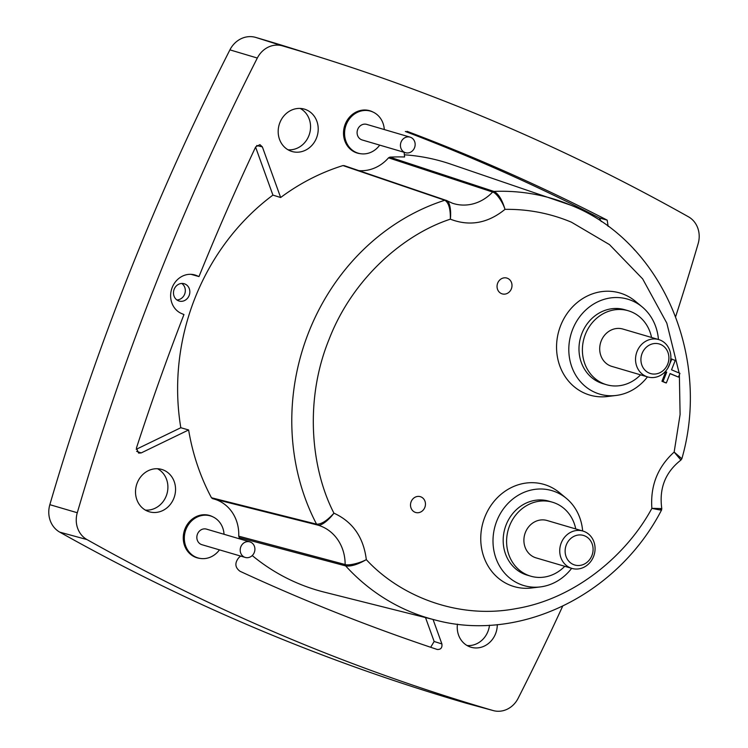 <?xml version="1.0" encoding="UTF-8"?>
<svg xmlns="http://www.w3.org/2000/svg" width="748" height="748" viewBox="0 0 748 748"><rect width="100%" height="100%" fill="white"/><g stroke="black" fill="none" stroke-linecap="round" stroke-linejoin="round"><path stroke-width="1.12" d="M404.126 152.302L404.584 156.977A222.998 200.427 106.4 0 0 389.848 157.145L493.895 191.432C498.43 193.648 502.132 199.632 505.003 209.356C502.6 201.689 496.092 192.638 492.623 192.04A43.375 38.99 -73.6 0 1 452.465 203.232L446.724 200.642M344.379 165.747L342.977 165.57A222.998 200.427 106.4 0 0 280.65 197.509L262.37 146.898L259.93 144.635L255.685 146.888A2344.615 2107.331 106.4 0 0 198.987 276.573L196.687 275.601A20.439 18.373 106.4 0 0 194.62 274.89A20.439 18.373 106.4 0 0 172.218 287.456A20.439 18.373 106.4 0 0 181.652 313.58L183.952 314.553A2344.615 2107.331 106.4 0 0 136.426 448.089L138.604 453.092L141.213 452.914L188.618 429.96A222.998 200.427 106.4 0 0 211.46 497.757L316.563 524.161C321.275 524.404 327.072 520.739 333.945 513.184C329.045 519.795 320.939 526.499 317.62 525.04A43.375 38.99 -73.6 0 1 321.734 526.48A43.375 38.99 -73.6 0 1 345.137 564.534L238.734 536.176L239.22 537.597A222.998 200.427 106.4 0 0 240.641 539.168M562.655 606.217A2385.849 2144.385 -73.6 0 1 518.121 698.333A23.534 21.15 -73.6 0 1 493.325 710.6A23.534 21.15 -73.6 0 1 492.988 710.507A2385.849 2144.385 -73.6 0 1 86.983 539.579A23.534 21.15 -73.6 0 1 77.287 512.745A2385.849 2144.385 -73.6 0 1 257.321 58.035A23.534 21.15 -73.6 0 1 282.454 45.862A2385.849 2144.385 -73.6 0 1 322.332 57.979A2385.849 2144.385 -73.6 0 1 688.459 216.798A23.534 21.15 -73.6 0 1 698.155 243.633A2385.849 2144.385 -73.6 0 1 675.65 316.647M634.846 250.253A22.066 19.831 106.4 0 0 633.799 249.131M457.449 624.141A22.066 19.831 106.4 0 0 470.688 647.132A22.066 19.831 106.4 0 0 495.559 633.771A22.066 19.831 106.4 0 0 497.27 624.617M467.079 645.533A21.907 19.691 106.4 0 0 487.92 631.508A21.907 19.691 106.4 0 0 489.482 625.206M212.769 516.784A22.066 19.831 106.4 0 0 209.16 515.363A22.066 19.831 106.4 0 0 184.971 528.93A22.066 19.831 106.4 0 0 196.715 557.699A22.066 19.831 106.4 0 0 200.184 558.429M373.009 112.05A22.066 19.831 106.4 0 0 369.409 110.629A22.066 19.831 106.4 0 0 345.221 124.196A22.066 19.831 106.4 0 0 356.955 152.966A22.066 19.831 106.4 0 0 360.433 153.695M316.498 138.015A22.066 19.831 106.4 0 0 304.071 109.04A22.066 19.831 106.4 0 0 279.892 122.607A22.066 19.831 106.4 0 0 291.627 151.377A22.066 19.831 106.4 0 0 316.498 138.015M288.017 149.778A21.907 19.691 106.4 0 0 308.859 135.753A21.907 19.691 106.4 0 0 300.172 108.432M173.835 498.318A22.066 19.831 106.4 0 0 161.418 469.351A22.066 19.831 106.4 0 0 137.23 482.909A22.066 19.831 106.4 0 0 148.974 511.688A22.066 19.831 106.4 0 0 173.835 498.318M145.364 510.089A21.907 19.691 106.4 0 0 166.196 496.064A21.907 19.691 106.4 0 0 157.519 468.734M219.463 549.855A21.907 19.691 -73.6 0 1 198.024 557.933A21.907 19.691 -73.6 0 1 186.028 529.266A21.907 19.691 -73.6 0 1 210.384 515.896A21.907 19.691 -73.6 0 1 224.045 534.287M379.713 145.121A21.907 19.691 -73.6 0 1 358.264 153.2A21.907 19.691 -73.6 0 1 346.277 124.523A21.907 19.691 -73.6 0 1 370.625 111.162A21.907 19.691 -73.6 0 1 384.285 129.554M189.141 295.535A9.023 8.106 106.4 0 0 184.064 283.698A9.023 8.106 106.4 0 0 174.181 289.233A9.023 8.106 106.4 0 0 178.978 300.995A9.023 8.106 106.4 0 0 189.141 295.535M176.883 299.939A8.929 8.022 106.4 0 0 184.634 294.198A8.929 8.022 106.4 0 0 181.727 283.445M245.26 557.438L201.913 544.703A8.116 7.293 -73.6 0 1 197.472 534.081A8.116 7.293 -73.6 0 1 206.495 529.126L249.832 541.87A8.116 7.293 -73.6 0 1 254.283 552.491A8.116 7.293 -73.6 0 1 245.26 557.438A8.116 7.293 -73.6 0 1 240.819 546.825A8.116 7.293 -73.6 0 1 249.832 541.87M405.5 152.704L362.163 139.96A8.116 7.293 -73.6 0 1 357.722 129.348A8.116 7.293 -73.6 0 1 366.735 124.392L410.082 137.136A8.116 7.293 -73.6 0 1 414.523 147.758A8.116 7.293 -73.6 0 1 405.5 152.704A8.116 7.293 -73.6 0 1 401.059 142.092A8.116 7.293 -73.6 0 1 410.082 137.136M647.459 376.87A49.499 44.497 -73.6 0 1 616.128 395.458A49.499 44.497 -73.6 0 1 572.659 329.354A49.499 44.497 -73.6 0 1 642.158 306.895A49.499 44.497 -73.6 0 1 658.446 339.508M616.128 395.458L607.432 396.524A53.22 47.835 -73.6 0 1 560.701 325.445A53.22 47.835 -73.6 0 1 635.426 301.304L642.158 306.895M571.65 568.33A49.499 44.497 -73.6 0 1 540.318 586.918A49.499 44.497 -73.6 0 1 496.85 520.823A49.499 44.497 -73.6 0 1 566.358 498.364A49.499 44.497 -73.6 0 1 582.645 530.968M540.318 586.918L531.632 587.984A53.22 47.835 -73.6 0 1 484.891 516.915A53.22 47.835 -73.6 0 1 559.626 492.764L566.358 498.364M497.691 283.099A8.237 7.405 -73.6 0 1 506.723 278.032A8.237 7.405 -73.6 0 1 511.361 288.85A8.237 7.405 -73.6 0 1 502.076 293.842A8.237 7.405 -73.6 0 1 497.691 283.099M411.148 501.693A8.237 7.405 -73.6 0 1 420.18 496.625A8.237 7.405 -73.6 0 1 424.817 507.453A8.237 7.405 -73.6 0 1 415.533 512.436A8.237 7.405 -73.6 0 1 411.148 501.693M640.559 374.841A38.55 34.642 -73.6 0 1 606.497 384.706A38.55 34.642 -73.6 0 1 585.394 334.263A38.55 34.642 -73.6 0 1 628.245 310.747A38.55 34.642 -73.6 0 1 651.545 337.479M606.497 384.706L603.084 383.705A38.55 34.642 -73.6 0 1 581.981 333.262A38.55 34.642 -73.6 0 1 624.823 309.737L628.245 310.747M564.749 566.311A38.55 34.642 -73.6 0 1 530.687 576.166A38.55 34.642 -73.6 0 1 509.594 525.732A38.55 34.642 -73.6 0 1 552.435 502.207A38.55 34.642 -73.6 0 1 575.745 528.939M530.687 576.166L527.275 575.165A38.55 34.642 -73.6 0 1 506.181 524.722A38.55 34.642 -73.6 0 1 549.023 501.207L552.435 502.207M647.712 376.945L611.873 366.408A19.476 17.503 -73.6 0 1 601.214 340.929A19.476 17.503 -73.6 0 1 622.86 329.045L658.698 339.573A19.476 17.503 -73.6 0 1 669.357 365.061A19.476 17.503 -73.6 0 1 647.712 376.945A19.476 17.503 -73.6 0 1 637.053 351.466A19.476 17.503 -73.6 0 1 658.698 339.573M571.902 568.405L536.073 557.877A19.476 17.503 -73.6 0 1 525.414 532.389A19.476 17.503 -73.6 0 1 547.059 520.505L582.898 531.043A19.476 17.503 -73.6 0 1 593.557 556.521A19.476 17.503 -73.6 0 1 571.902 568.405A19.476 17.503 -73.6 0 1 561.243 542.926A19.476 17.503 -73.6 0 1 582.898 531.043M667.702 364.145A15.418 13.857 -73.6 0 1 649.236 373.084A15.418 13.857 -73.6 0 1 642.121 353.383A15.418 13.857 -73.6 0 1 660.577 344.445A15.418 13.857 -73.6 0 1 667.702 364.145M591.892 555.605A15.418 13.857 -73.6 0 1 573.435 564.544A15.418 13.857 -73.6 0 1 566.32 544.843A15.418 13.857 -73.6 0 1 584.777 535.905A15.418 13.857 -73.6 0 1 591.892 555.605M493.325 710.6L466.21 703.214A24.095 21.655 -73.6 0 1 465.873 703.12A2386.41 2144.89 -73.6 0 1 59.765 532.146A24.095 21.655 -73.6 0 1 49.845 504.676A2386.41 2144.89 -73.6 0 1 229.917 49.864A24.095 21.655 -73.6 0 1 255.648 37.4A2386.41 2144.89 -73.6 0 1 295.535 49.518L322.332 57.979M389.848 157.145L388.539 157.819A39.12 35.165 -73.6 0 1 358.797 170.609M608.143 226.392L607.189 220.136A2344.615 2107.331 106.4 0 0 407.557 131.508L407.258 131.414M240.632 556.082L238.864 557.597C234.554 562.917 234.937 567.48 240.005 571.266A2344.615 2107.331 106.4 0 0 437.206 649.46C440.787 649.657 442.349 647.815 441.9 643.935L433.055 619.466M213.096 498.766A39.12 35.165 -73.6 0 1 238.734 536.176M211.46 497.757L212.582 498.645L317.62 525.04A2.029 1.814 -75.9 0 1 316.563 524.161A218.743 196.602 -73.6 0 1 444.808 200.249L342.977 165.57M190.983 274.32L198.987 276.573M255.582 147.104L272.917 195.106L280.65 197.509M272.917 195.106A223.306 200.707 106.4 0 0 180.81 427.725L188.618 429.96M388.539 157.819L492.623 192.04A2.029 1.814 -71.7 0 1 493.895 191.432A218.743 196.602 -73.6 0 1 558.644 200.586A218.743 196.602 -73.6 0 1 570.677 205.139M660.241 509.379C663.298 510.538 660.512 510.192 651.873 508.35L661.784 508.575C658.988 488.369 665.365 472.203 680.914 460.076L674.154 452.073L681.849 458.748C711.404 356.656 661.531 241.071 570.883 205.223L450.053 163.896A223.306 200.707 106.4 0 0 404.369 154.808M607.189 220.136L599.335 217.93A2344.456 2107.191 106.4 0 0 405.341 131.47M406.968 131.349L407.557 131.508M661.774 508.575L661.578 509.958C617.773 594.819 520.131 642.915 435.317 620.036A218.743 196.602 -73.6 0 1 345.641 565.89A2.029 1.814 104.9 0 1 345.137 564.534C348.334 565.815 359.405 563.356 366.314 559.635C357.638 564.59 350.737 566.675 345.641 565.89L239.22 537.597M252.235 555.558A223.306 200.707 106.4 0 0 324.155 592.107L435.317 620.036M425.509 617.567L434.139 641.485L430.736 647.17M180.81 427.725L136.211 449.324M446.154 200.38C449.829 200.95 451.343 210.899 450.352 219.173C450.539 208.898 448.697 202.586 444.808 200.249A2.029 1.823 108.8 0 1 445.864 200.249L445.864 200.249A2.029 1.823 108.8 0 1 446.154 200.38L344.024 165.579M601.289 221.586L599.335 217.93M670.797 358.9L675.266 360.386L671.536 369.811L679.941 373.346L678.473 377.076L670.002 373.663M678.473 377.076L670.058 373.533L666.328 382.957L665.309 382.686L661.943 381.265L665.673 371.85L665.215 371.653M667.786 368.231L671.928 358.984M665.673 371.85L666.73 372.13L665.318 371.541M661.943 381.265L662.999 381.555L666.73 372.13M666.328 382.957L662.999 381.555M679.362 374.832L680.1 414.514L674.154 452.073C657.67 467.023 650.246 485.779 651.873 508.35C627.207 554.156 576.054 598.578 516.419 608.554C456.925 619.98 398.974 595.146 366.314 559.635C363.575 537.503 352.944 522.076 334.412 513.38L333.945 513.184C311.177 469.174 304.09 400.657 328.98 339.583C352.654 277.994 404.219 234.18 450.352 219.173C469.613 226.588 487.836 223.315 505.003 209.356C528.116 209.047 550.248 213.33 571.416 222.184L609.489 244.615L642.672 278.92L666.814 323.127L679.147 373.009M282.454 45.862L255.648 37.4M229.917 49.864L257.321 58.035M49.845 504.676L77.287 512.745M59.765 532.146L86.983 539.579M465.873 703.12L492.988 710.507M196.687 275.601L192.479 274.46M262.37 146.898L256.695 145.514M434.139 641.485L441.9 643.935M136.641 451.353L141.213 452.914M194.901 557.017L198.024 557.933M355.15 152.283L358.264 153.2M249.29 507.855L212.554 498.635M207.131 514.933L210.384 515.896M367.38 110.199L370.625 111.162M681.821 458.776L680.923 460.067"/></g></svg>

